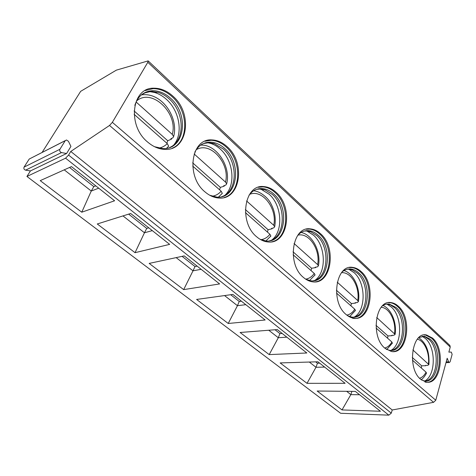 <?xml version="1.0" encoding="UTF-8"?>
<svg xmlns="http://www.w3.org/2000/svg" width="476" height="476" viewBox="0 0 476 476"><rect width="100%" height="100%" fill="white"/><g stroke="black" fill="none" stroke-linecap="round" stroke-linejoin="round"><path stroke-width="0.71" d="M42.114 152.409L80.658 91.35L116.358 70.139L148.155 60.892L449.885 345.439L450.248 347.034L448.862 352.121L451.319 352.097L452.123 354.358L450.123 361.772L449.314 362.545L448.606 361.808L447.196 358.25L435.766 400.239L433.571 402.333L392.224 409.985L391.284 413.132L388.821 415.161L340.62 413.269L26.93 176.465L30.428 170.926L25.573 170.146C24.032 169.581 23.526 168.575 24.056 167.124L29.203 159.055L65.301 140.587M148.155 60.892L147.81 62.285L112.354 122.332L109.522 125.462L70.763 151.457L68.568 155.063L65.587 158.187L26.93 176.465M173.085 96.313C167.153 90.886 160.781 88.179 153.974 88.197C131.769 87.179 126.89 125.503 147.733 142.128C153.189 146.757 158.889 149.184 164.839 149.404C187.853 150.969 193.143 113.633 173.085 96.313M227.201 146.745C222.465 142.395 217.365 140.123 211.915 139.926C191.025 137.963 185.515 176.441 205.079 191.959C209.416 195.66 213.968 197.683 218.734 198.028C240.315 200.378 245.997 162.857 227.201 146.745M276.134 192.352C272.29 188.805 268.161 186.889 263.746 186.586C244.242 183.962 238.44 222.405 256.748 236.858C260.259 239.856 263.936 241.558 267.792 241.951C287.903 244.831 293.716 207.322 276.134 192.352M320.592 233.781C317.427 230.86 314.041 229.23 310.429 228.891C292.282 225.808 286.427 264.067 303.545 277.52C306.419 279.989 309.436 281.423 312.589 281.828C331.272 285.053 337.026 247.687 320.592 233.781M361.165 271.594C358.523 269.16 355.715 267.762 352.728 267.411C335.866 264.037 330.136 301.998 346.123 314.517C348.515 316.57 351.014 317.789 353.62 318.182C370.953 321.621 376.516 284.517 361.165 271.594M398.335 306.241C396.115 304.182 393.759 302.986 391.26 302.641C375.6 299.083 370.09 336.675 385.036 348.325L391.314 351.466C407.397 355.025 412.692 318.254 398.335 306.241M432.517 338.097L426.526 334.979C411.978 331.32 406.754 368.489 420.724 379.342L426.038 382.05C440.966 385.655 445.952 349.283 432.517 338.097M392.224 409.985L70.763 151.457M40.228 180.636L71.442 166.6L114.603 200.777L81.765 212.201L40.228 180.636M97.271 223.982L130.662 213.492L169.658 244.372L135.041 252.679L97.271 223.982M149.172 263.412L184.206 255.892L219.62 283.934L183.665 289.616L149.172 263.412M196.6 299.446L232.859 294.418L265.156 319.991L228.224 323.472L196.6 299.446M240.1 332.492L277.258 329.57L306.836 352.99L269.202 354.602L240.1 332.492M280.15 362.92L317.938 361.784L345.124 383.311L307.014 383.335L280.15 362.92M317.141 391.022L355.352 391.403L380.425 411.258L342.018 409.925L317.141 391.022M70.93 146.412L66.592 153.51L61.511 152.582C59.899 151.945 59.363 150.85 59.905 149.297L65.236 140.682L66.491 139.98L68.455 141.312L70.93 146.412M30.428 170.926L66.592 153.51M98.699 188.181L91.261 191.037L93.808 186.61L95.753 185.848M81.765 212.201L91.261 191.037L64.236 169.843M69.55 167.451L93.808 186.61M122.975 215.908L144.466 232.764L146.727 228.409L148.78 227.837M135.041 252.679L144.466 232.764L152.314 230.634M128.645 214.129L146.727 228.409M176.162 257.617L193 270.826L195.011 266.548L197.147 266.138M183.665 289.616L193 270.826L201.152 269.303M182.094 256.344L195.011 266.548M224.547 295.566L237.447 305.687L239.244 301.486L241.439 301.207M228.224 323.472L237.447 305.687L245.818 304.676M230.681 294.715L239.244 301.486M268.756 330.243L278.299 337.728L279.912 333.605L282.149 333.444M269.202 354.602L278.299 337.728L286.838 337.157M275.027 329.749L279.912 333.605M309.305 362.046L315.987 367.282L317.433 363.236L319.693 363.176M307.014 383.335L315.987 367.282L324.632 367.085M315.677 361.849L317.433 363.236M346.635 391.32L350.848 394.622L351.919 391.373M342.018 409.925L350.848 394.622L359.57 394.747M172.205 148.209C188.948 141.717 188.752 111.307 172.181 96.753C166.249 91.344 159.882 88.643 153.082 88.661L145.085 90.595M169.605 147.518C185.229 141.146 184.896 112.622 169.301 98.99C165.761 95.736 161.929 93.492 157.788 92.267L151.255 91.386L152.588 90.69C159.014 90.678 165.035 93.225 170.652 98.33C189.668 114.686 184.652 150.029 162.863 148.577L154.504 146.691M152.588 90.69C143.841 91.219 137.921 96.11 134.821 105.369M151.255 91.386L143.942 93.082M157.788 92.267L154.504 92.457C158.853 93.748 162.881 96.093 166.594 99.502C179.565 111.057 183.266 133.399 174.049 144.615M154.504 92.457L149.131 91.559M171.663 138.349L171.437 139.176L170.878 138.677L172.859 137.844L173.627 136.564C178.815 118.34 162.816 93.32 143.193 94.706L141.443 94.837M167.85 147.084L168.671 146.191L167.29 143.621L134.131 114.329M173.627 136.564L172.258 134.381L136.088 101.971M171.437 139.176L167.719 140.741L134.101 110.944M166.862 143.24L167.719 140.741M224.208 197.516C241.272 192.798 242.326 161.043 226.261 147.096C221.524 142.752 216.431 140.485 210.981 140.289L204.93 141.271M221.709 196.671C237.655 191.929 238.494 162.143 223.375 149.077L214.26 143.585L208.934 142.681L210.327 142.14C215.473 142.324 220.293 144.466 224.773 148.56C242.605 163.78 237.203 199.295 216.764 197.1L209.714 195.237M210.327 142.14C203.573 142.175 198.403 145.501 194.821 152.112M208.934 142.681L203.472 143.514M214.26 143.585L210.886 143.49C214.307 144.609 217.502 146.525 220.459 149.25C233.347 160.596 235.971 184.724 225.338 194.862M210.886 143.49L207.488 142.717M224.369 185.521L224.208 186.181L223.702 185.729L225.755 185.093L226.641 183.891C231.294 166.338 216.163 143.93 200.634 145.144M221.679 194.077L222.298 193.31L221.161 191.203L192.697 166.065M219.603 189.829L220.346 187.383L192.637 162.828M226.641 183.891L225.511 182.088L194.125 153.968M224.208 186.181L220.346 187.383M271.796 241.808C288.629 238.571 290.598 205.882 275.17 192.619C271.326 189.079 267.197 187.163 262.788 186.872L258.295 187.306M269.374 240.838C285.118 237.465 286.808 206.81 272.29 194.386L264.954 189.853L260.586 188.978L262.014 188.561C266.185 188.841 270.088 190.65 273.724 193.988C290.414 208.131 284.88 243.647 265.828 240.939L259.979 239.232M262.014 188.561C256.82 188.365 252.488 190.578 249.031 195.202M260.586 188.978L256.606 189.323M264.954 189.853L261.508 189.519L269.22 194.273C281.84 205.269 283.541 230.789 272.105 239.791M261.508 189.519L259.521 188.96M272.165 228.26L272.052 228.801L271.588 228.391L273.694 227.909L274.682 226.796C276.116 218.68 274.801 210.874 270.731 203.377C267.334 196.63 258.765 190.852 253.559 190.816M270.404 236.655L270.868 236.007L269.916 234.263L245.42 212.629M267.447 232.086L268.089 229.7L245.336 209.529M274.682 226.796L273.742 225.297L246.58 200.961M272.052 228.801L268.089 229.7M315.493 281.857C331.754 279.805 334.325 246.52 319.61 233.984C316.445 231.068 313.059 229.438 309.454 229.099L306.157 229.242M313.119 280.798C328.339 278.502 330.588 247.312 316.748 235.566L310.757 231.782L307.145 230.967L308.603 230.658C312.012 230.979 315.213 232.52 318.212 235.269C333.807 248.412 328.333 283.785 310.632 280.745L305.818 279.239M308.603 230.658C304.586 230.366 301.04 231.824 297.97 235.031M307.145 230.967L304.295 231.056M310.757 231.782L307.258 231.253L313.565 235.221C325.792 245.765 326.756 272.302 315.017 280.245M307.258 231.253L306.264 230.925M315.707 267.155L315.624 267.613L315.201 267.238L317.343 266.893L318.42 265.87C321.324 251.572 312.238 234.353 301.07 232.472M314.713 275.408L315.058 274.878L314.255 273.426L293.127 254.767M311.036 270.582L311.596 268.256L293.02 251.792M318.42 265.87L317.629 264.614L294.055 243.498M315.624 267.613L311.596 268.256M352.621 318.265C369.953 321.699 375.528 284.642 360.171 271.736C357.535 269.303 354.727 267.911 351.74 267.56L349.33 267.554M353.376 317.159C367.894 315.689 370.465 284.214 357.339 273.159L352.377 269.969L349.36 269.226L350.836 269.005C353.656 269.339 356.316 270.654 358.809 272.95C373.392 285.16 368.091 320.3 351.663 317.046L347.718 315.761M350.836 269.005C347.706 268.69 344.838 269.642 342.226 271.867M349.36 269.226L347.355 269.196M352.377 269.969L348.848 269.279L354.067 272.623C365.812 282.655 366.234 309.882 354.549 316.903M348.848 269.279L348.551 269.166M355.542 302.718L355.471 303.111L355.09 302.766L357.25 302.54L358.41 301.611C360.725 288.575 353.495 273.26 343.999 270.564M355.179 310.846L355.435 310.411L354.745 309.192L336.502 293.079M350.913 305.806L351.407 303.539L336.383 290.223M358.41 301.611L357.738 300.552L337.24 282.191M355.471 303.111L351.407 303.539M392.807 351.597C407.468 351.121 410.55 317.421 397.341 306.336C395.122 304.283 392.765 303.081 390.266 302.736L388.523 302.665M390.504 350.407C404.231 349.545 406.95 317.992 394.539 307.615L390.385 304.908L387.845 304.229L389.326 304.081L396.02 307.478C409.652 318.837 404.6 353.656 389.356 350.288L386.131 349.2M389.326 304.081C386.869 303.771 384.554 304.39 382.377 305.937M387.845 304.229L386.464 304.152M387.036 304.158L391.207 306.925C402.422 316.421 402.47 344.059 391.07 350.318M392.111 335.36L392.057 335.699L391.706 335.384L393.872 335.253L395.11 334.42C396.966 322.478 391.129 308.74 383.007 305.515M392.278 343.369L391.879 341.988L376.117 328.065M387.541 338.162L387.97 335.943L375.975 325.316M395.11 334.42L376.689 317.528M392.057 335.699L387.97 335.943M425.032 382.05C439.967 385.655 444.959 349.319 431.524 338.15L425.532 335.039L424.277 334.943M424.812 380.943C437.736 380.514 440.473 349.039 428.757 339.311L425.241 336.99L423.087 336.377L424.568 336.294L430.239 339.233C442.995 349.806 438.241 384.257 424.086 380.842L421.456 379.931M424.568 336.294L418.969 337.478M423.087 336.377L422.17 336.294M422.242 336.294L425.383 338.484C436.052 347.444 435.861 375.278 424.884 380.931M425.806 365.425L425.764 365.729L425.437 365.437L427.609 365.389L428.906 364.64C429.721 351.996 426.323 343.023 418.707 337.722M426.419 373.333L426.05 372.172L412.43 360.142M421.296 367.972L421.677 365.812L412.281 357.488M428.906 364.64L412.859 349.937M425.764 365.729L421.677 365.812M450.248 347.034L147.81 62.285M435.766 400.239L112.354 122.332M448.606 361.808L446.208 361.867M433.571 402.333L109.522 125.462M391.284 413.132L68.568 155.063M388.821 415.161L65.587 158.187M25.573 170.146L61.511 152.582M24.056 167.124L59.905 149.297M29.203 159.055L65.236 140.682M158.954 148.107C162.191 147.459 164.97 145.965 167.29 143.621M172.258 134.381C178.56 113.532 151.844 87.495 136.57 100.983M218.496 197.118L219.317 196.427M212.236 196.231C215.747 195.66 218.722 193.988 221.161 191.203M225.511 182.088C230.36 163.607 210.44 140.89 196.207 149.75M260.967 239.684C264.525 239.166 267.506 237.357 269.916 234.263M273.742 225.297C277.496 208.797 262.443 188.871 249.698 194.327M305.663 279.138C309.102 278.609 311.97 276.705 314.255 273.426M317.629 264.614C320.556 249.787 309.019 232.217 297.857 235.18M346.837 315.106C350.021 314.487 352.662 312.518 354.745 309.192M357.738 300.552C360.023 287.207 351.145 271.677 341.53 272.7M384.703 348.027C387.607 347.307 389.999 345.296 391.879 341.988M394.527 333.515C396.324 321.449 389.392 307.639 381.175 307.282M419.612 378.277C422.23 377.444 424.378 375.409 426.05 372.172M428.406 363.866C429.816 352.906 424.336 340.566 417.339 339.221M449.314 362.545L446 362.629M153.082 88.661L153.974 88.197M141.753 94.581L146.429 92.136M166.54 148.322L168.671 146.191M210.981 140.289L211.915 139.926M218.436 197.124L222.298 193.31M262.788 186.872L263.746 186.586M265.923 240.945L270.868 236.007M309.454 229.099L310.429 228.891M309.537 280.566L315.058 274.878M351.74 267.56L352.728 267.411M349.705 316.594L355.429 310.411M390.266 302.736L391.26 302.641M390.385 304.908L387.232 304.17M386.78 349.515L392.468 343.017M425.532 335.039L426.526 334.979M425.241 336.99L422.801 336.336M421.135 379.681C423.051 378.503 424.854 376.296 426.555 373.047"/></g></svg>
